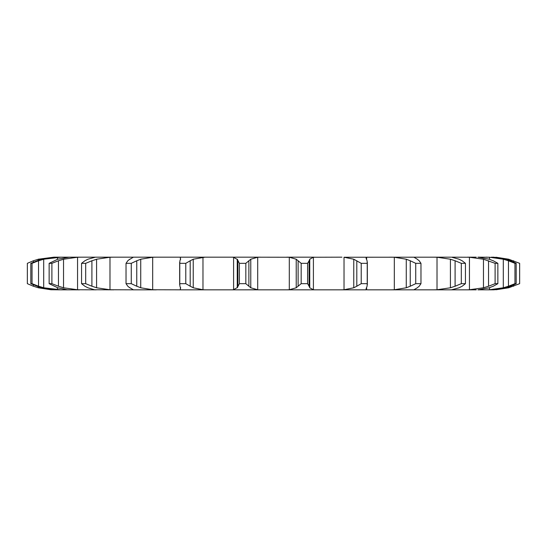 <?xml version="1.0" encoding="UTF-8"?>
<svg xmlns="http://www.w3.org/2000/svg" width="547" height="547" viewBox="0 0 547 547"><rect width="100%" height="100%" fill="white"/><g stroke="black" fill="none" stroke-linecap="round" stroke-linejoin="round"><path stroke-width="0.82" d="M245.829 263.333L245.829 283.667L248.878 286.238L248.878 260.762L245.829 263.333L239.401 263.333L239.401 283.667L237.248 287.777L237.248 259.223L239.401 263.333M250.97 259.093L248.687 260.94M248.687 286.06L250.97 287.907M245.829 283.667L239.401 283.667M237.617 287.421L233.22 289.801M257.699 257.247L257.699 289.753L250.779 287.777L250.779 259.223L257.699 257.247L260.338 257.172L231.73 257.172L233.59 257.247L233.59 289.753L231.73 289.828L341.957 289.828M257.699 289.753L242.69 289.828M233.22 257.199L237.617 259.579M242.69 257.172L289.301 257.247L296.221 259.223L296.221 287.777L289.301 289.753L286.662 289.828M366.428 289.828L340.76 289.828L344.029 289.753L344.029 257.247L353.765 259.223L361.211 263.333L367.228 263.333L367.085 260.762M366.442 287.777L366.046 289.048L366.62 289.753L367.57 289.828L476.273 289.828M489.271 287.777L477.907 289.828L493.756 289.821A61.613 61.613 0 0 1 493.1 289.828L493.1 289.828M467.343 289.828L469.442 289.753L469.442 257.247L483.466 259.223L495.103 263.333L497.859 263.333L493.244 260.762M450.79 289.828L451.282 289.828M314.033 289.828L315.27 289.828L313.41 289.753L309.752 287.777L309.752 259.223L313.41 257.247L313.41 289.753M38.283 260.105L38.283 259.223L53.9 257.172L156.367 257.172L152.681 257.247L140.736 259.223L140.736 287.777L152.681 289.753L180.572 289.828M113.851 257.172L109.981 257.247L96.58 259.223L96.58 287.777L109.981 289.753L134.008 289.828M81.366 257.172L77.558 257.247L63.534 259.223L63.534 287.777L77.558 289.753L96.21 289.828M60.649 289.828L79.657 289.828M38.283 286.895L38.283 287.777L50.905 289.753L59.732 289.828M60.956 257.172L43.692 259.223L43.692 287.777L60.956 289.828L52.888 289.753L41.134 287.777L30.823 283.667L30.823 263.333L41.134 259.223L55.555 257.172M70.727 289.828L67.213 289.753L57.729 287.777L49.141 283.667L49.141 263.333L57.729 259.223L69.093 257.172M113.851 289.828L94.494 289.753L87.889 287.777L84.86 286.238L81.558 283.667L81.558 263.333L84.86 260.762L87.889 259.223L95.472 257.172M156.367 289.828L133.037 289.828M205.043 257.172L193.235 259.223L193.235 287.777L202.971 289.753L206.24 289.828L179.43 289.828L180.38 289.753L180.38 287.49M206.24 289.828L231.73 289.828M156.367 257.172L232.967 257.172M237.904 260.762L237.904 286.238M314.033 257.172L286.662 257.172M313.41 257.247L341.957 257.172M450.79 257.172L344.029 257.247M459.111 259.223L451.528 257.172L469.442 257.247M476.273 257.172L467.343 257.172M489.271 259.223L477.907 257.172L489.558 257.247L489.558 259.319M487.268 257.172L486.044 257.172M505.866 259.223L491.445 257.172L496.095 257.391M438.564 257.172L434.003 257.172M112.997 257.172L108.436 257.172M95.718 257.172L96.21 257.172M301.171 283.667L307.599 283.667L309.096 286.238L309.096 260.762L307.599 263.333L301.171 263.333L298.122 260.762L298.122 286.238L301.171 283.667L301.171 263.333M298.313 286.06L296.03 287.907M309.034 286.06L309.814 287.907M180.558 287.777L179.915 286.238L179.772 283.667L185.789 283.667L190.199 286.238L190.199 260.762L185.789 263.333L179.772 263.333L179.915 260.762L180.558 259.223M180.578 287.421L180.366 289.801M189.898 286.06L193.542 287.907M179.43 257.172L180.38 257.247L180.38 259.51M356.801 260.762L356.801 286.238L361.211 283.667L367.228 283.667L367.085 286.238M356.801 286.238L353.765 287.777L344.029 289.753M367.146 286.06L366.381 287.907M129.707 287.777L127.807 286.238L126.029 283.667L131.266 283.667L136.757 286.238L136.757 260.762L131.266 263.333L126.029 263.333L127.807 260.762L129.707 259.223M129.372 287.421L133.359 289.801M136.36 286.06L141.133 287.907M367.57 257.172L366.62 257.247L366.046 257.952L366.442 259.223M390.633 257.172L394.319 257.247L394.319 289.753L390.633 289.828M394.319 257.247L406.264 259.223L410.243 260.762L410.243 286.238L415.734 283.667L420.971 283.667L419.193 286.238M410.243 286.238L406.264 287.777L394.319 289.753M413.976 289.753L417.293 287.777M419.378 286.06L417.108 287.907M81.558 283.667L85.681 283.667L91.91 286.238L91.91 260.762L85.681 263.333L81.558 263.333M91.445 286.06L97.045 287.907M413.976 257.247L417.293 259.223M433.149 257.172L437.019 257.247L437.019 289.753L433.149 289.828M437.019 257.247L450.42 259.223L455.09 260.762L455.09 286.238L461.319 283.667L465.442 283.667L462.14 286.238M455.09 286.238L450.42 287.777L437.019 289.753M459.111 287.777L451.528 289.828M462.447 286.06L458.81 287.907M49.141 283.667L51.897 283.667L58.467 286.238L58.467 260.762L51.897 263.333L49.141 263.333M57.961 286.06L64.047 287.907M488.533 260.762L488.533 286.238L495.103 283.667L497.859 283.667L493.244 286.238M488.533 286.238L483.466 287.777L469.442 289.753M493.64 286.06L488.874 287.907M30.823 283.667L32.041 283.667L38.543 286.238L38.543 260.762L32.041 263.333L30.823 263.333M38.03 286.06L44.204 287.907M489.558 287.681L489.558 289.753L486.044 289.828M489.558 257.247L503.308 259.223L508.457 260.762L508.457 286.238L514.959 283.667L516.177 283.667L510.529 286.238M508.457 286.238L503.308 287.777L489.558 289.753M505.866 287.777L491.445 289.828M511.001 286.06L505.401 287.907M33.374 262.061L33.374 260.762L27.35 263.333L27.35 283.667L33.374 286.238L33.374 284.939M32.888 286.06L38.769 287.907M496.095 289.609L493.756 289.821M496.095 257.247L508.717 259.223L519.65 263.333L519.65 283.667L508.717 287.777L496.095 289.753M296.03 259.093L298.313 260.94M309.814 259.093L309.034 260.94M180.366 257.199L180.578 259.579M193.542 259.093L189.898 260.94M366.381 259.093L367.146 260.94M133.359 257.199L129.372 259.579M141.133 259.093L136.36 260.94M410.243 260.762L415.734 263.333L420.971 263.333L419.193 260.762M417.108 259.093L419.378 260.94M97.045 259.093L91.445 260.94M455.09 260.762L461.319 263.333L465.442 263.333L462.14 260.762M458.81 259.093L462.447 260.94M64.047 259.093L57.961 260.94M488.874 259.093L493.64 260.94M44.204 259.093L38.03 260.94M508.457 260.762L514.959 263.333L516.177 263.333L510.529 260.762M505.401 259.093L511.001 260.94M38.769 259.093L32.888 260.94M493.1 257.172A61.613 61.613 0 0 1 493.756 257.179M307.599 283.667L307.599 263.333M185.789 283.667L185.789 263.333M179.772 283.667L179.772 263.333M353.765 259.223L353.765 287.777M367.228 283.667L367.228 263.333M361.211 283.667L361.211 263.333M131.266 283.667L131.266 263.333M126.029 283.667L126.029 263.333M406.264 259.223L406.264 287.777M420.971 283.667L420.971 263.333M415.734 283.667L415.734 263.333M85.681 283.667L85.681 263.333M450.42 259.223L450.42 287.777M465.442 283.667L465.442 263.333M461.319 283.667L461.319 263.333M51.897 283.667L51.897 263.333M483.466 259.223L483.466 287.777M497.859 283.667L497.859 263.333M495.103 283.667L495.103 263.333M32.041 283.667L32.041 263.333M503.308 259.223L503.308 287.777M516.177 283.667L516.177 263.333M514.959 283.667L514.959 263.333M508.717 259.223L508.717 260.105M508.717 286.895L508.717 287.777M513.626 260.762L513.626 262.061M513.626 284.939L513.626 286.238M289.301 257.247L289.301 289.753M202.971 257.247L202.971 289.753M152.681 257.247L152.681 289.753M366.62 257.247L366.62 259.599M366.62 287.401L366.62 289.753M109.981 257.247L109.981 289.753M77.558 257.247L77.558 289.753M57.442 257.247L57.442 259.312M57.442 287.688L57.442 289.753M179.662 284.755L179.662 262.245M367.338 284.755L367.338 262.245"/></g></svg>
